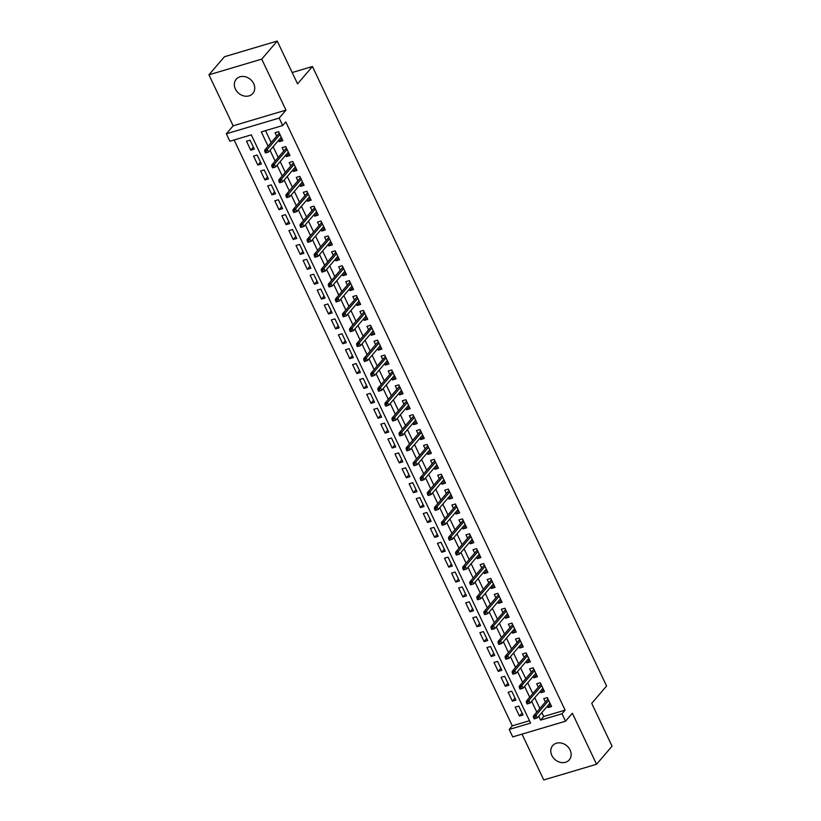 <?xml version="1.0" encoding="UTF-8"?>
<svg xmlns="http://www.w3.org/2000/svg" width="821" height="821" viewBox="0 0 821 821"><rect width="100%" height="100%" fill="white"/><g stroke="black" fill="none" stroke-linecap="round" stroke-linejoin="round"><path stroke-width="1.23" d="M235.401 89.048A10.94 9.082 -139.4 0 0 252.847 93.45A10.94 9.082 -139.4 0 0 253.679 83.619A10.94 9.082 -139.4 0 0 236.232 79.216A10.94 9.082 -139.4 0 0 235.401 89.048M551.845 755.464A10.94 9.082 -139.4 0 0 569.281 759.856A10.94 9.082 -139.4 0 0 570.113 750.035A10.94 9.082 -139.4 0 0 552.666 745.632A10.94 9.082 -139.4 0 0 551.845 755.464M541.839 712.597L543.697 716.507L565.105 710.144L562.005 713.767L565.536 721.207L512.735 736.899L509.194 729.448L530.602 723.096L251.298 134.86L229.89 141.222L226.35 133.772L279.161 118.091L282.691 125.531L261.283 131.894L268.077 146.2M233.164 125.818L285.965 110.127L261.745 59.122L277.231 41.05L224.431 56.741L208.945 74.814L233.164 125.818L226.35 133.772M522.012 734.138L543.769 779.95L596.569 764.259L572.35 713.254L565.536 721.207M234.108 139.97L512.294 725.836L509.194 729.448M261.745 59.122L208.945 74.814M277.231 41.05L297.561 83.865L312.432 66.511L606.586 686.017L591.725 703.371L612.056 746.186L596.569 764.259M278.627 140.278L279.294 141.684L282.865 140.627L278.627 131.688L275.056 132.756L276.677 136.163M285.698 155.169L286.365 156.575L289.936 155.518L285.698 146.579L282.126 147.647L283.748 151.054M292.769 170.06L293.436 171.476L297.007 170.409L292.769 161.48L289.197 162.537L290.819 165.945M299.839 184.951L300.517 186.367L304.078 185.3L299.839 176.371L296.268 177.428L297.89 180.836M306.91 199.842L307.588 201.258L311.149 200.191L306.91 191.262L303.339 192.319L304.96 195.726M313.981 214.743L314.659 216.149L318.22 215.092L313.981 206.153L310.41 207.21L312.031 210.617M321.052 229.634L321.729 231.04L325.29 229.983L321.052 221.044L317.481 222.101L319.102 225.508M328.123 244.525L328.8 245.931L332.361 244.874L328.123 235.935L324.552 236.992L326.173 240.399M335.194 259.415L335.871 260.821L339.432 259.764L335.194 250.826L331.622 251.883L333.244 255.29M342.275 274.306L342.942 275.712L346.503 274.655L342.265 265.717L338.693 266.784L340.315 270.191M349.346 289.197L350.013 290.603L353.574 289.546L349.336 280.608L345.764 281.675L347.386 285.082M356.417 304.088L357.084 305.494L360.645 304.437L356.406 295.498L352.835 296.566L354.456 299.973M363.487 318.979L364.155 320.395L367.716 319.328L363.477 310.4L359.906 311.457L361.527 314.864M370.558 333.87L371.225 335.286L374.797 334.219L370.548 325.29L366.977 326.348L368.598 329.755M377.629 348.761L378.296 350.177L381.868 349.11L377.619 340.181L374.048 341.238L375.669 344.646M384.7 363.662L385.367 365.068L388.938 364.011L384.69 355.072L381.129 356.129L382.74 359.536M391.771 378.553L392.438 379.959L396.009 378.902L391.761 369.963L388.2 371.02L389.811 374.427M398.842 393.444L399.509 394.85L403.08 393.793L398.832 384.854L395.27 385.911L396.882 389.318M405.913 408.335L406.58 409.741L410.151 408.684L405.902 399.745L402.341 400.802L403.953 404.209M412.984 423.226L413.651 424.631L417.222 423.574L412.973 414.636L409.412 415.703L411.023 419.11M420.054 438.116L420.721 439.522L424.293 438.465L420.044 429.527L416.483 430.594L418.094 434.001M427.125 453.007L427.792 454.413L431.364 453.356L427.115 444.418L423.554 445.485L425.165 448.892M434.196 467.898L434.863 469.314L438.435 468.247L434.186 459.319L430.625 460.376L432.236 463.783M441.267 482.789L441.934 484.205L445.505 483.138L441.257 474.21L437.696 475.267L439.307 478.674M448.338 497.68L449.005 499.096L452.576 498.029L448.328 489.1L444.766 490.158L446.378 493.565M455.409 512.581L456.076 513.987L459.647 512.93L455.409 503.991L451.837 505.048L453.449 508.456M462.48 527.472L463.147 528.878L466.718 527.821L462.48 518.882L458.908 519.939L460.53 523.346M469.55 542.363L470.217 543.769L473.789 542.712L469.55 533.773L465.979 534.83L467.601 538.237M476.621 557.254L477.288 558.66L480.86 557.603L476.621 548.664L473.05 549.721L474.671 553.128M483.692 572.145L484.359 573.551L487.931 572.494L483.692 563.555L480.121 564.622L481.742 568.029M490.763 587.036L491.43 588.441L495.001 587.384L490.763 578.446L487.192 579.513L488.813 582.92M497.834 601.926L498.501 603.332L502.072 602.275L497.834 593.337L494.263 594.404L495.884 597.811M504.905 616.817L505.572 618.234L509.143 617.166L504.905 608.238L501.333 609.295L502.955 612.702M511.976 631.708L512.653 633.124L516.214 632.057L511.976 623.129L508.404 624.186L510.026 627.593M519.046 646.599L519.724 648.015L523.285 646.948L519.046 638.02L515.475 639.077L517.097 642.484M526.117 661.5L526.795 662.906L530.356 661.849L526.117 652.911L522.546 653.968L524.167 657.375M533.188 676.391L533.866 677.797L537.427 676.74L533.188 667.801L529.617 668.858L531.238 672.266M540.259 691.282L540.936 692.688L544.497 691.631L540.259 682.692L536.688 683.749L538.309 687.156M522.084 713.008L519.457 716.066L515.219 707.127L518.79 706.07L523.028 714.999L519.457 716.066M515.013 698.117L512.386 701.175L508.148 692.236L511.719 691.179L515.957 700.108L512.386 701.175M507.942 683.216L505.315 686.274L501.077 677.346L504.648 676.278L508.887 685.217L505.315 686.274M500.872 668.325L498.244 671.383L494.006 662.455L497.577 661.387L501.816 670.326L498.244 671.383M493.79 653.434L491.174 656.492L486.935 647.564L490.506 646.496L494.745 655.435L491.174 656.492M486.72 638.543L484.103 641.601L479.864 632.663L483.425 631.606L487.674 640.544L484.103 641.601M479.649 623.652L477.032 626.71L472.793 617.772L476.354 616.715L480.603 625.653L477.032 626.71M472.578 608.761L469.961 611.819L465.723 602.881L469.284 601.824L473.532 610.762L469.961 611.819M465.507 593.87L462.89 596.929L458.652 587.99L462.213 586.933L466.461 595.861L462.89 596.929M458.436 578.979L455.819 582.038L451.581 573.099L455.142 572.042L459.391 580.97L455.819 582.038M451.365 564.089L448.748 567.147L444.51 558.208L448.071 557.151L452.32 566.08L448.748 567.147M444.294 549.198L441.677 552.246L437.439 543.317L441 542.26L445.249 551.189L441.677 552.246M437.224 534.297L434.607 537.355L430.368 528.426L433.929 527.359L438.178 536.298L434.607 537.355M430.153 519.406L427.536 522.464L423.297 513.536L426.858 512.468L431.107 521.407L427.536 522.464M423.082 504.515L420.465 507.573L416.226 498.645L419.788 497.577L424.036 506.516L420.465 507.573M416.011 489.624L413.394 492.682L409.145 483.743L412.717 482.686L416.965 491.625L413.394 492.682M408.94 474.733L406.323 477.791L402.074 468.853L405.646 467.796L409.895 476.734L406.323 477.791M401.869 459.842L399.252 462.9L395.004 453.962L398.575 452.905L402.813 461.843L399.252 462.9M394.798 444.951L392.181 448.009L387.933 439.071L391.504 438.014L395.743 446.942L392.181 448.009M387.728 430.06L385.111 433.119L380.862 424.18L384.433 423.123L388.672 432.051L385.111 433.119M380.657 415.169L378.04 418.228L373.791 409.289L377.362 408.232L381.601 417.16L378.04 418.228M373.586 400.279L370.969 403.327L366.72 394.398L370.292 393.341L374.53 402.269L370.969 403.327M366.515 385.377L363.898 388.436L359.649 379.507L363.221 378.44L367.459 387.379L363.898 388.436M359.444 370.487L356.827 373.545L352.578 364.616L356.15 363.549L360.388 372.488L356.827 373.545M352.373 355.596L349.756 358.654L345.508 349.725L349.079 348.658L353.317 357.597L349.756 358.654M345.302 340.705L342.685 343.763L338.437 334.824L342.008 333.767L346.246 342.706L342.685 343.763M338.231 325.814L335.615 328.872L331.366 319.933L334.937 318.876L339.176 327.815L335.615 328.872M331.161 310.923L328.533 313.981L324.295 305.043L327.866 303.986L332.105 312.924L328.533 313.981M324.09 296.032L321.463 299.09L317.224 290.152L320.795 289.095L325.034 298.023L321.463 299.09M317.019 281.141L314.392 284.199L310.153 275.261L313.725 274.204L317.963 283.132L314.392 284.199M309.948 266.25L307.321 269.309L303.082 260.37L306.654 259.313L310.892 268.241L307.321 269.309M302.877 251.349L300.25 254.407L296.012 245.479L299.583 244.422L303.821 253.35L300.25 254.407M295.806 236.458L293.179 239.516L288.941 230.588L292.512 229.521L296.75 238.459L293.179 239.516M288.735 221.567L286.108 224.626L281.87 215.697L285.441 214.63L289.68 223.569L286.108 224.626M281.654 206.676L279.037 209.735L274.799 200.806L278.36 199.739L282.609 208.678L279.037 209.735M274.583 191.786L271.967 194.844L267.728 185.905L271.289 184.848L275.538 193.787L271.967 194.844M267.513 176.895L264.896 179.953L260.657 171.014L264.218 169.957L268.467 178.896L264.896 179.953M260.442 162.004L257.825 165.062L253.586 156.123L257.147 155.066L261.396 164.005L257.825 165.062M512.294 725.836L529.483 720.725M254.325 149.104L250.077 140.175L246.516 141.233L250.754 150.171L254.325 149.104M565.105 710.144L285.79 121.919L282.691 125.531M265.501 130.642L271.176 142.577M273.126 146.702L278.247 157.478M280.197 161.593L285.318 172.369M287.268 176.484L292.389 187.26M294.339 191.375L299.46 202.151M301.41 206.266L306.531 217.042M308.48 221.157L313.601 231.933M315.551 236.048L320.672 246.823M322.622 250.939L327.743 261.714M329.703 265.84L334.814 276.605M336.774 280.731L341.885 291.496M343.845 295.622L348.956 306.397M350.916 310.512L356.027 321.288M357.987 325.403L363.098 336.179M365.058 340.294L370.168 351.07M372.129 355.185L377.239 365.961M379.199 370.076L384.31 380.852M386.27 384.967L391.381 395.743M393.341 399.858L398.452 410.633M400.412 414.759L405.523 425.524M407.483 429.65L412.594 440.415M414.554 444.541L419.664 455.316M421.625 459.432L426.735 470.207M428.695 474.322L433.806 485.098M435.766 489.213L440.877 499.989M442.837 504.104L447.958 514.88M449.908 518.995L455.029 529.771M456.979 533.886L462.1 544.662M464.05 548.777L469.171 559.553M471.121 563.678L476.242 574.443M478.191 578.569L483.312 589.334M485.262 593.46L490.383 604.235M492.333 608.351L497.454 619.126M499.404 623.242L504.525 634.017M506.475 638.133L511.596 648.908M513.546 653.023L518.667 663.799M520.617 667.914L525.738 678.69M527.687 682.805L532.808 693.581M534.758 697.706L539.879 708.472M547.33 706.173L548.007 707.579L551.568 706.522L547.33 697.583L543.759 698.65L545.38 702.047M312.432 66.511L292.184 72.525M285.965 110.127L279.161 118.091M538.74 716.21L540.598 720.12L562.005 713.767M270.037 150.315L275.148 161.09M277.108 165.206L282.219 175.981M284.179 180.097L289.29 190.872M291.25 194.988L296.36 205.763M298.321 209.878L303.431 220.654M305.391 224.78L310.502 235.545M312.462 239.67L317.573 250.436M319.533 254.561L324.644 265.337M326.604 269.452L331.715 280.228M333.675 284.343L338.786 295.119M340.746 299.234L345.857 310.01M347.817 314.125L352.927 324.9M354.888 329.016L359.998 339.791M361.958 343.907L367.069 354.682M369.029 358.798L374.14 369.573M376.1 373.699L381.211 384.464M383.171 388.59L388.282 399.355M390.242 403.48L395.363 414.256M397.313 418.371L402.434 429.147M404.384 433.262L409.505 444.038M411.454 448.153L416.575 458.929M418.525 463.044L423.646 473.82M425.596 477.935L430.717 488.711M432.667 492.826L437.788 503.601M439.738 507.717L444.859 518.492M446.809 522.618L451.93 533.383M453.88 537.509L459.001 548.274M460.95 552.4L466.071 563.175M468.021 567.29L473.142 578.066M475.092 582.181L480.213 592.957M482.173 597.072L487.284 607.848M489.244 611.963L494.355 622.739M496.315 626.854L501.426 637.63M503.386 641.745L508.497 652.521M510.457 656.636L515.567 667.411M517.528 671.537L522.638 682.302M524.598 686.428L529.709 697.193M531.669 701.319L536.78 712.094M543.697 716.507L540.598 720.12M550.624 704.521L548.007 707.579M253.371 147.113L250.754 150.171M543.553 689.63L540.936 692.688M536.482 674.739L533.866 677.797M529.412 659.848L526.795 662.906M522.341 644.957L519.724 648.015M515.27 630.066L512.653 633.124M508.199 615.175L505.572 618.234M501.128 600.274L498.501 603.332M494.057 585.383L491.43 588.441M486.986 570.492L484.359 573.551M479.916 555.601L477.288 558.66M472.845 540.711L470.217 543.769M465.774 525.82L463.147 528.878M458.693 510.929L456.076 513.987M451.622 496.038L449.005 499.096M444.551 481.147L441.934 484.205M437.48 466.256L434.863 469.314M430.409 451.355L427.792 454.413M423.338 436.464L420.721 439.522M416.268 421.573L413.651 424.631M409.197 406.682L406.58 409.741M402.126 391.791L399.509 394.85M395.055 376.901L392.438 379.959M387.984 362.01L385.367 365.068M380.913 347.119L378.296 350.177M373.842 332.228L371.225 335.286M366.771 317.337L364.155 320.395M359.701 302.436L357.084 305.494M352.63 287.545L350.013 290.603M345.559 272.654L342.942 275.712M338.488 257.763L335.871 260.821M331.417 242.872L328.8 245.931M324.346 227.981L321.729 231.04M317.275 213.091L314.659 216.149M310.205 198.2L307.588 201.258M303.134 183.309L300.517 186.367M296.063 168.418L293.436 171.476M288.992 153.517L286.365 156.575M281.921 138.626L279.294 141.684M549.875 703.207L550.296 703.843M547.217 697.614L547.648 698.25M547.997 698.999L533.424 716.015L535.99 715.255L548.685 700.436M534.892 716.959L533.465 717.38L534.173 718.868L535.6 718.447L534.892 716.959L535.99 715.255L537.262 717.934L549.957 703.115M533.424 716.015L533.465 717.38M535.6 718.447L537.262 717.934M542.804 688.316L543.225 688.942M540.146 682.723L540.577 683.359M540.926 684.098L526.353 701.124L528.919 700.354L541.614 685.545M527.821 702.068L526.394 702.489L527.103 703.977L528.529 703.556L527.821 702.068L528.919 700.354L530.192 703.043L542.886 688.224M526.353 701.124L526.394 702.489M528.529 703.556L530.192 703.043M535.733 673.425L536.154 674.051M533.075 667.832L533.506 668.468M533.855 669.207L519.283 686.233L521.848 685.463L534.543 670.644M520.75 687.167L519.324 687.598L520.032 689.086L521.458 688.665L520.75 687.167L521.848 685.463L523.121 688.152L535.815 673.333M519.283 686.233L519.324 687.598M521.458 688.665L523.121 688.152M528.662 658.534L529.083 659.16M526.004 652.941L526.435 653.578M526.784 654.316L512.212 671.342L514.777 670.572L527.472 655.753M513.679 672.276L512.253 672.707L512.961 674.195L514.387 673.774L513.679 672.276L514.777 670.572L516.05 673.251L528.745 658.442M512.212 671.342L512.253 672.707M514.387 673.774L516.05 673.251M521.592 643.643L522.012 644.269M518.934 638.05L519.365 638.687M519.714 639.426L505.141 656.441L507.706 655.681L520.401 640.862M506.608 657.385L505.182 657.816L505.89 659.304L507.316 658.873L506.608 657.385L507.706 655.681L508.979 658.36L521.674 643.541M505.141 656.441L505.182 657.816M507.316 658.873L508.979 658.36M514.521 628.742L514.941 629.379M511.863 623.16L512.294 623.796M512.643 624.535L498.07 641.55L500.636 640.791L513.33 625.971M499.537 642.494L498.111 642.925L498.819 644.413L500.246 643.982L499.537 642.494L500.636 640.791L501.908 643.469L514.603 628.65M498.07 641.55L498.111 642.925M500.246 643.982L501.908 643.469M507.45 613.851L507.871 614.488M504.792 608.269L505.223 608.905M505.572 609.644L490.989 626.659L493.565 625.9L506.249 611.081M492.467 627.603L491.04 628.024L491.748 629.522L493.175 629.091L492.467 627.603L493.565 625.9L494.837 628.578L507.532 613.759M490.989 626.659L491.04 628.024M493.175 629.091L494.837 628.578M500.379 598.961L500.8 599.597M497.721 593.378L498.152 594.014M498.501 594.753L483.918 611.768L486.494 611.009L499.178 596.19M485.396 612.712L483.969 613.133L484.677 614.621L486.104 614.2L485.396 612.712L486.494 611.009L487.766 613.687L500.451 598.868M483.918 611.768L483.969 613.133M486.104 614.2L487.766 613.687M493.308 584.07L493.729 584.706M490.65 578.487L491.081 579.123M491.43 579.862L476.847 596.877L479.423 596.118L492.107 581.299M478.325 597.821L476.898 598.242L477.606 599.73L479.033 599.309L478.325 597.821L479.423 596.118L480.696 598.796L493.38 583.977M476.847 596.877L476.898 598.242M479.033 599.309L480.696 598.796M486.237 569.179L486.658 569.815M483.579 563.586L484.01 564.232M484.359 564.971L469.776 581.986L472.352 581.227L485.037 566.408M471.254 582.931L469.828 583.351L470.536 584.839L471.962 584.419L471.254 582.931L472.352 581.227L473.625 583.905L486.309 569.086M469.776 581.986L469.828 583.351M471.962 584.419L473.625 583.905M479.166 554.288L479.587 554.924M476.508 548.695L476.939 549.331M477.288 550.08L462.705 567.095L465.281 566.336L477.966 551.517M464.183 568.04L462.757 568.46L463.465 569.948L464.891 569.528L464.183 568.04L465.281 566.336L466.554 569.015L479.238 554.196M462.705 567.095L462.757 568.46M464.891 569.528L466.554 569.015M472.096 539.397L472.516 540.023M469.438 533.804L469.869 534.44M470.217 535.179L455.634 552.205L458.21 551.435L470.895 536.626M457.112 553.149L455.686 553.57L456.394 555.058L457.82 554.637L457.112 553.149L458.21 551.435L459.483 554.124L472.167 539.305M455.634 552.205L455.686 553.57M457.82 554.637L459.483 554.124M465.025 524.506L465.445 525.132M462.367 518.913L462.798 519.549M463.147 520.288L448.564 537.314L451.14 536.544L463.824 521.725M450.041 538.248L448.615 538.679L449.323 540.167L450.75 539.746L450.041 538.248L451.14 536.544L452.412 539.233L465.097 524.414M448.564 537.314L448.615 538.679M450.75 539.746L452.412 539.233M457.944 509.615L458.375 510.241M455.296 504.022L455.717 504.658M456.076 505.397L441.493 522.423L444.069 521.653L456.753 506.834M442.971 523.357L441.544 523.788L442.252 525.276L443.679 524.845L442.971 523.357L444.069 521.653L445.341 524.332L458.026 509.523M441.493 522.423L441.544 523.788M443.679 524.845L445.341 524.332M450.873 494.724L451.304 495.35M448.225 489.131L448.646 489.768M449.005 490.506L434.422 507.522L436.998 506.762L449.682 491.943M435.9 508.466L434.473 508.897L435.181 510.385L436.608 509.954L435.9 508.466L436.998 506.762L438.27 509.441L450.955 494.622M434.422 507.522L434.473 508.897M436.608 509.954L438.27 509.441M443.802 479.823L444.233 480.459M441.154 474.24L441.575 474.877M441.934 475.616L427.351 492.631L429.917 491.871L442.611 477.052M428.829 493.575L427.402 494.006L428.11 495.494L429.537 495.063L428.829 493.575L429.917 491.871L431.199 494.55L443.884 479.731M427.351 492.631L427.402 494.006M429.537 495.063L431.199 494.55M436.731 464.932L437.162 465.569M434.083 459.35L434.504 459.986M434.863 460.725L420.28 477.74L422.846 476.98L435.541 462.161M421.758 478.684L420.331 479.105L421.04 480.603L422.466 480.172L421.758 478.684L422.846 476.98L424.118 479.659L436.813 464.84M420.28 477.74L420.331 479.105M422.466 480.172L424.118 479.659M429.66 450.041L430.091 450.678M427.012 444.459L427.433 445.095M427.792 445.834L413.209 462.849L415.775 462.09L428.47 447.271M414.687 463.793L413.261 464.214L413.969 465.702L415.395 465.281L414.687 463.793L415.775 462.09L417.047 464.768L429.742 449.949M413.209 462.849L413.261 464.214M415.395 465.281L417.047 464.768M422.589 435.151L423.02 435.787M419.942 429.568L420.362 430.204M420.721 430.943L406.138 447.958L408.704 447.199L421.399 432.38M407.616 448.902L406.19 449.323L406.898 450.811L408.324 450.39L407.616 448.902L408.704 447.199L409.977 449.877L422.671 435.058M406.138 447.958L406.19 449.323M408.324 450.39L409.977 449.877M415.518 420.26L415.949 420.896M412.871 414.667L413.291 415.303M413.651 416.052L399.068 433.067L401.633 432.308L414.328 417.489M400.545 434.011L399.119 434.432L399.827 435.92L401.253 435.499L400.545 434.011L401.633 432.308L402.906 434.986L415.6 420.167M399.068 433.067L399.119 434.432M401.253 435.499L402.906 434.986M408.448 405.369L408.879 406.005M405.8 399.776L406.221 400.412M406.569 401.151L391.997 418.176L394.562 417.417L407.257 402.598M393.475 419.12L392.048 419.541L392.756 421.029L394.183 420.609L393.475 419.12L394.562 417.417L395.835 420.095L408.53 405.276M391.997 418.176L392.048 419.541M394.183 420.609L395.835 420.095M401.377 390.478L401.808 391.104M398.729 384.885L399.15 385.521M399.499 386.26L384.926 403.285L387.491 402.516L400.186 387.707M386.404 404.23L384.977 404.65L385.685 406.138L387.112 405.718L386.404 404.23L387.491 402.516L388.764 405.205L401.459 390.386M384.926 403.285L384.977 404.65M387.112 405.718L388.764 405.205M394.306 375.587L394.737 376.213M391.658 369.994L392.079 370.63M392.428 371.369L377.855 388.395L380.421 387.625L393.115 372.806M379.333 389.328L377.906 389.759L378.614 391.248L380.041 390.827L379.333 389.328L380.421 387.625L381.693 390.314L394.388 375.495M377.855 388.395L377.906 389.759M380.041 390.827L381.693 390.314M387.235 360.696L387.666 361.322M384.587 355.103L385.008 355.739M385.357 356.478L370.784 373.504L373.35 372.734L386.044 357.915M372.262 374.438L370.835 374.869L371.544 376.357L372.97 375.926L372.262 374.438L373.35 372.734L374.622 375.413L387.317 360.604M370.784 373.504L370.835 374.869M372.97 375.926L374.622 375.413M380.164 345.805L380.585 346.431M377.516 340.212L377.937 340.848M378.286 341.587L363.713 358.603L366.279 357.843L378.974 343.024M365.191 359.547L363.765 359.978L364.473 361.466L365.899 361.035L365.191 359.547L366.279 357.843L367.551 360.522L380.246 345.703M363.713 358.603L363.765 359.978M365.899 361.035L367.551 360.522M373.093 330.904L373.514 331.54M370.435 325.321L370.866 325.958M371.215 326.696L356.642 343.712L359.208 342.952L371.903 328.133M358.12 344.656L356.694 345.077L357.392 346.575L358.828 346.144L358.12 344.656L359.208 342.952L360.481 345.631L373.175 330.812M356.642 343.712L356.694 345.077M358.828 346.144L360.481 345.631M366.022 316.013L366.443 316.649M363.364 310.43L363.795 311.067M364.144 311.806L349.572 328.821L352.137 328.061L364.832 313.242M351.049 329.765L349.623 330.186L350.321 331.684L351.757 331.253L351.049 329.765L352.137 328.061L353.41 330.74L366.104 315.921M349.572 328.821L349.623 330.186M351.757 331.253L353.41 330.74M358.951 301.122L359.372 301.759M356.293 295.539L356.725 296.176M357.073 296.915L342.501 313.93L345.066 313.17L357.761 298.351M343.978 314.874L342.552 315.295L343.25 316.783L344.676 316.362L343.978 314.874L345.066 313.17L346.339 315.849L359.034 301.03M342.501 313.93L342.552 315.295M344.676 316.362L346.339 315.849M351.881 286.231L352.301 286.868M349.223 280.649L349.654 281.285M350.003 282.024L335.43 299.039L337.995 298.28L350.69 283.461M336.908 299.983L335.471 300.404L336.179 301.892L337.605 301.471L336.908 299.983L337.995 298.28L339.268 300.958L351.963 286.139M335.43 299.039L335.471 300.404M337.605 301.471L339.268 300.958M344.81 271.341L345.231 271.977M342.152 265.747L342.583 266.384M342.932 267.133L328.359 284.148L330.925 283.389L343.619 268.57M329.837 285.092L328.4 285.513L329.108 287.001L330.535 286.58L329.837 285.092L330.925 283.389L332.197 286.067L344.892 271.248M328.359 284.148L328.4 285.513M330.535 286.58L332.197 286.067M337.739 256.45L338.16 257.086M335.081 250.857L335.512 251.493M335.861 252.232L321.288 269.257L323.854 268.488L336.548 253.679M322.756 270.201L321.329 270.622L322.037 272.11L323.464 271.689L322.756 270.201L323.854 268.488L325.126 271.176L337.821 256.357M321.288 269.257L321.329 270.622M323.464 271.689L325.126 271.176M330.668 241.559L331.089 242.185M328.01 235.966L328.441 236.602M328.79 237.341L314.217 254.366L316.783 253.597L329.478 238.788M315.685 255.31L314.258 255.731L314.966 257.219L316.393 256.799L315.685 255.31L316.783 253.597L318.055 256.285L330.75 241.466M314.217 254.366L314.258 255.731M316.393 256.799L318.055 256.285M323.597 226.668L324.018 227.294M320.939 221.075L321.37 221.711M321.719 222.45L307.146 239.475L309.712 238.706L322.407 223.887M308.614 240.409L307.187 240.84L307.896 242.328L309.322 241.908L308.614 240.409L309.712 238.706L310.985 241.384L323.679 226.575M307.146 239.475L307.187 240.84M309.322 241.908L310.985 241.384M316.526 211.777L316.947 212.403M313.868 206.184L314.299 206.82M314.648 207.559L300.076 224.585L302.641 223.815L315.336 208.996M301.543 225.518L300.117 225.949L300.825 227.438L302.251 227.007L301.543 225.518L302.641 223.815L303.914 226.493L316.608 211.685M300.076 224.585L300.117 225.949M302.251 227.007L303.914 226.493M309.455 196.886L309.876 197.512M306.797 191.293L307.228 191.929M307.577 192.668L293.005 209.683L295.57 208.924L308.265 194.105M294.472 210.628L293.046 211.059L293.754 212.547L295.18 212.116L294.472 210.628L295.57 208.924L296.843 211.602L309.538 196.783M293.005 209.683L293.046 211.059M295.18 212.116L296.843 211.602M302.385 181.985L302.805 182.621M299.727 176.402L300.158 177.038M300.507 177.777L285.934 194.793L288.499 194.033L301.194 179.214M287.401 195.737L285.975 196.157L286.683 197.656L288.109 197.225L287.401 195.737L288.499 194.033L289.772 196.712L302.467 181.893M285.934 194.793L285.975 196.157M288.109 197.225L289.772 196.712M295.314 167.094L295.734 167.73M292.656 161.511L293.087 162.148M293.436 162.886L278.853 179.902L281.429 179.142L294.113 164.323M280.33 180.846L278.904 181.267L279.612 182.755L281.039 182.334L280.33 180.846L281.429 179.142L282.701 181.821L295.396 167.002M278.853 179.902L278.904 181.267M281.039 182.334L282.701 181.821M288.243 152.203L288.664 152.839M285.585 146.62L286.016 147.257M286.365 147.996L271.782 165.011L274.358 164.251L287.042 149.432M273.26 165.955L271.833 166.376L272.541 167.864L273.968 167.443L273.26 165.955L274.358 164.251L275.63 166.93L288.315 152.111M271.782 165.011L271.833 166.376M273.968 167.443L275.63 166.93M281.172 137.312L281.593 137.949M278.514 131.729L278.945 132.366M279.294 133.105L264.711 150.12L267.287 149.36L279.971 134.541M266.189 151.064L264.762 151.485L265.47 152.973L266.897 152.552L266.189 151.064L267.287 149.36L268.559 152.039L281.244 137.22M264.711 150.12L264.762 151.485M266.897 152.552L268.559 152.039"/></g></svg>
